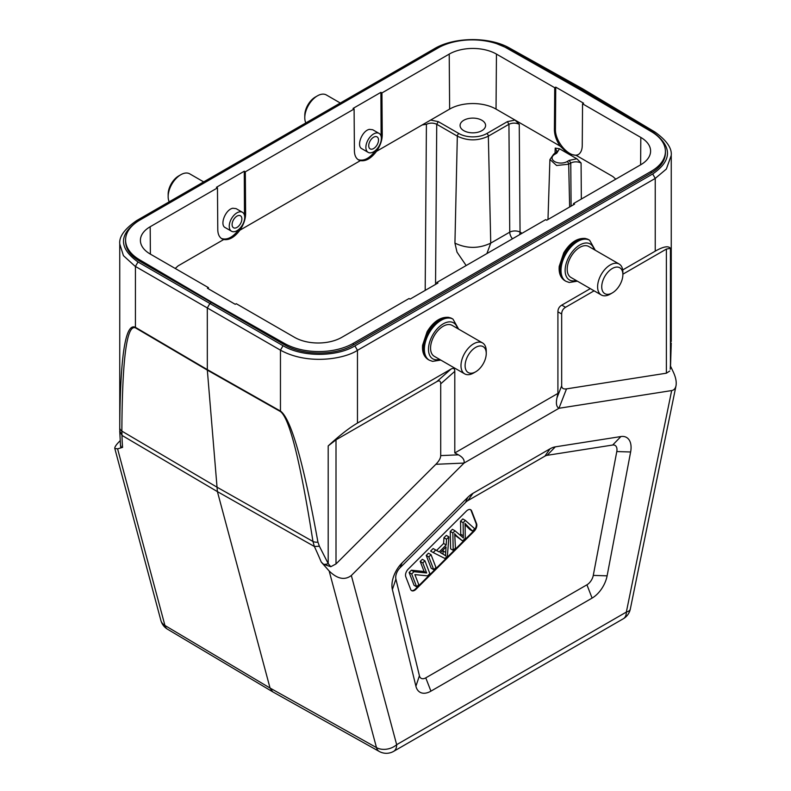 <?xml version="1.0" encoding="UTF-8"?>
<svg xmlns="http://www.w3.org/2000/svg" width="791" height="791" viewBox="0 0 791 791"><rect width="100%" height="100%" fill="white"/><g stroke="black" fill="none" stroke-linecap="round" stroke-linejoin="round"><path stroke-width="1.19" d="M430.65 120.064L422.147 124.968L426.438 124.296C429.869 122.743 433.29 122.734 436.721 124.276L438.283 121.636L458.879 133.531A19.745 11.4 180 0 0 486.801 133.531L507.397 121.636L515.03 120.064L496.036 109.099A32.817 18.944 180 0 0 449.634 109.099L430.65 120.064L438.273 121.636M381.934 92.933L382.251 134.796C382.172 140.343 380.253 145.851 376.506 151.328C371.177 158.398 365.798 161.502 360.36 160.642L358.57 159.93C355.891 158.279 354.506 155.263 354.408 150.863L354.101 109.01L353.063 108.416L380.906 92.339L381.934 92.933L449.219 54.095A33.4 19.281 0 0 1 496.451 54.095L496.036 109.099M245.309 171.815L245.625 213.679C245.536 219.226 243.618 224.733 239.871 230.211C234.551 237.28 229.172 240.385 223.734 239.525L221.945 238.813C219.265 237.162 217.881 234.146 217.782 229.746L217.466 187.892L216.437 187.299L244.281 171.222L245.309 171.815L354.101 109.01M175.236 268.465L178.094 265.875L175.207 268.456M203.673 181.9L189.721 173.842A17.867 10.313 120 0 0 180.783 174.732L180.783 174.732A17.867 10.313 120 0 0 168.157 196.613A17.867 10.313 120 0 0 169.195 201.814M168.157 196.613L168.157 194.23A14.95 8.632 -60 0 1 178.726 175.918L180.783 174.732M242.451 212.295A10.936 6.318 -60 0 1 242.451 224.921A10.936 6.318 -60 0 1 231.516 231.239A10.936 6.318 -60 0 1 229.252 226.226A10.936 6.318 -60 0 1 239.179 211.929A10.936 6.318 -60 0 1 242.451 212.295L236.104 208.626L232.801 208.251C225.494 209.477 219.453 224.911 225.227 227.63L225.564 227.798M232.089 224.595A6.931 3.995 -60 0 1 236.984 216.111A6.931 3.995 -60 0 1 240.444 215.765A6.931 3.995 -60 0 1 240.444 223.764A6.931 3.995 -60 0 1 233.523 227.759A6.931 3.995 -60 0 1 232.089 224.595M619.175 264.046L588.751 246.485A17.867 10.313 120 0 0 579.823 247.365A17.867 10.313 120 0 0 568.156 263.106A17.867 10.313 120 0 0 570.894 277.423L601.308 294.984A17.867 10.313 -60 0 1 598.569 280.676A17.867 10.313 -60 0 1 610.237 264.936A17.867 10.313 -60 0 1 619.175 264.046A17.867 10.313 -60 0 1 622.873 272.223L622.873 274.606A14.95 8.632 120 0 0 612.303 268.505A14.95 8.632 120 0 0 601.733 286.807A14.95 8.632 120 0 0 606.519 294.262A14.95 8.632 120 0 0 612.303 292.917A14.95 8.632 120 0 0 622.873 274.606M612.303 292.917L610.247 294.104A17.867 10.313 -60 0 1 603.335 295.715A17.867 10.313 -60 0 1 601.308 294.984M482.54 342.928L452.126 325.368A17.867 10.313 120 0 0 443.187 326.248A17.867 10.313 120 0 0 431.52 341.989A17.867 10.313 120 0 0 434.259 356.306L464.683 373.866A17.867 10.313 -60 0 1 461.944 359.559A17.867 10.313 -60 0 1 473.611 343.818A17.867 10.313 -60 0 1 482.54 342.928A17.867 10.313 -60 0 1 486.247 351.105L486.247 353.488A14.95 8.632 120 0 0 470.645 351.758A14.95 8.632 120 0 0 469.894 373.144A14.95 8.632 120 0 0 475.678 371.8A14.95 8.632 120 0 0 486.247 353.488M475.678 371.8L473.611 372.986A17.867 10.313 -60 0 1 466.7 374.598A17.867 10.313 -60 0 1 464.683 373.866M340.308 103.018L326.347 94.96A17.867 10.313 120 0 0 317.418 95.849L317.418 95.849A17.867 10.313 120 0 0 304.782 117.73A17.867 10.313 120 0 0 305.83 122.931M304.782 117.73L304.782 115.348A14.95 8.632 -60 0 1 315.352 97.036L317.418 95.849M379.087 133.412A10.936 6.318 -60 0 1 379.087 146.038A10.936 6.318 -60 0 1 368.141 152.356A10.936 6.318 -60 0 1 366.47 143.586A10.936 6.318 -60 0 1 373.619 133.946A10.936 6.318 -60 0 1 379.087 133.412L372.729 129.744L369.437 129.368C362.12 130.594 356.088 146.028 361.863 148.748L362.189 148.916M373.619 137.229A6.931 3.995 -60 0 1 377.08 136.883A6.931 3.995 -60 0 1 377.08 144.882A6.931 3.995 -60 0 1 370.148 148.876A6.931 3.995 -60 0 1 369.09 143.329A6.931 3.995 -60 0 1 373.619 137.229M120.133 440.755L119.332 441.556C116.089 444.829 114.586 447.133 114.794 448.448L117.592 448.843L122.585 447.37A337.282 135.993 48.9 0 1 122.012 435.416L121.863 431.125C122.239 358.768 126.768 324.34 135.449 327.84L207.331 370.109L207.311 307.946L280.459 350.176C308.085 365.363 344.471 358.956 357.453 350.344M117.592 448.843L164.924 625.463L270.047 688.041L272.757 691.858L379.235 751.45A14.584 8.434 -60.8 0 1 376.486 747.604L270.047 688.041L217.406 491.616L314.383 546.482A337.282 139.394 48 0 1 321.255 562.065L329.165 570.993C337.352 578.992 344.738 580.495 351.342 575.502L464.02 463.091L558.99 408.275L671.668 390.566C673.952 390.161 675.395 388.569 676.008 385.781C676.671 382.013 675.811 377.505 673.408 372.245L670.511 366.104M321.255 562.065L323.618 564.309L330.786 566.712L336.007 563.934L435.871 464.297L464.01 463.071C464.713 459.986 462.844 457.238 458.404 454.835L440.706 455.606C440.627 458.207 439.015 461.104 435.871 464.297M319.396 546.245L317.942 542.161A7.287 4.163 171.2 0 1 312.959 541.459L314.383 546.472L319.396 546.255L328.206 563.607L330.786 566.712M216.586 486.94L312.959 541.459C300.402 461.628 289.575 418.33 280.479 411.577L207.331 370.109L217.406 491.616L122.012 435.416L119.748 430.976M119.748 430.057L119.748 427.733A7.287 4.924 0.2 0 0 121.863 431.125L216.586 486.93M121.448 447.568L120.489 445.106L120.707 447.113L122.585 447.37M119.748 427.733C120.222 355.871 125.443 322.412 135.429 327.336A7.287 4.242 120.5 0 0 135.449 327.84M136.527 220.679C124.484 229.044 118.907 236.825 119.777 244.033L123.436 255.661L134.935 266.142M496.59 43.643L507.96 48.38L581.108 89.156L653 132.117C672.419 146.543 672.31 160.484 652.684 173.971L354.912 345.894C336.719 356.978 302.498 357.384 283.04 345.716L138 261.979C118.581 247.998 118.68 234.294 138.316 220.847L136.546 220.719M167.514 629.211A14.584 14.584 0 0 1 160.88 620.451A14.584 10.313 -15 0 0 164.924 625.463A14.584 8.404 120.8 0 0 167.514 629.211L272.648 691.789M138.316 220.847L439.598 47.084M581.108 89.156L582.918 88.968L654.849 131.959C666.595 140.373 672.053 148.204 671.223 155.441L666.348 169.047L655.235 178.41L652.684 173.971M671.252 343.047L670.244 369.229M671.252 341L671.252 341.494M669.74 371.019L666.388 373.194L666.388 249.076L670.442 248.325C668.365 245.615 663.303 246.565 655.235 251.152L622.705 269.939M590.313 288.636L561.778 305.118C559.247 306.631 557.962 308.866 557.912 311.812L557.912 393.414L454.795 452.946L454.795 371.345C454.746 368.458 453.451 367.716 450.929 369.12L357.463 423.076C349.266 427.872 339.507 435.485 328.196 445.916L336.007 439.826L336.007 563.934M666.388 249.076L622.873 274.2M594.09 290.821L565.555 307.294L561.778 305.118M666.388 373.194L566.514 388.875C563.37 389.31 561.758 388.272 561.679 385.761L561.679 313.997C561.739 311.051 563.024 308.816 565.555 307.294M317.942 542.161C303.437 462.142 290.95 418.449 280.459 411.073L280.459 350.176L283.04 345.716M209.892 303.477L207.311 307.946L135.429 266.438L135.429 327.336L207.311 369.605L280.459 411.073A7.287 4.173 -60.5 0 0 280.479 411.577M125.581 241.581C125.789 249.155 130.456 255.661 139.582 261.099L211.434 302.587L209.882 303.477M581.118 89.156L580.08 89.759M211.434 301.994L139.582 259.774A48.854 28.209 180 0 1 125.581 240.009A48.854 28.209 180 0 1 139.888 220.066L437.66 48.142A48.854 28.209 180 0 1 506.448 47.974L579.566 89.452L651.418 131.672A48.854 28.209 180 0 1 665.419 151.437A48.854 28.209 180 0 1 651.112 171.38L353.34 343.304A48.854 28.209 180 0 1 284.552 343.472L211.434 301.994L211.434 302.587L284.552 344.797C302.686 355.713 335.364 355.792 353.34 344.975L651.112 173.051C660.436 167.494 665.201 160.81 665.419 153.009M436.889 283.633L436.899 282.436L437.937 283.03L410.094 299.107L409.066 298.514L341.781 337.352A33.4 19.281 0 0 1 294.549 337.352L236.282 303.714L235.253 304.317L207.41 288.24L208.448 287.647L150.181 254.01A33.4 19.281 0 0 1 140.403 240.494A33.4 19.281 0 0 1 150.181 226.74L217.466 187.892M554.718 87.722L555.747 87.129L583.59 103.206L582.552 103.799L582.245 145.653C582.146 150.053 580.762 153.068 578.083 154.72L576.293 155.431L568.175 153.78L559.494 148.767L556.765 153.177L554.679 154.383A8.81 5.082 180 0 0 554.679 161.582A8.81 5.082 180 0 0 567.147 161.562L569.223 160.365L570.766 162.995C574.207 161.463 577.648 161.463 581.078 163.005L576.866 158.793L568.175 153.78L560.147 146.117C556.399 140.64 554.491 135.132 554.402 129.586L554.718 87.722L496.451 54.095M573.524 204.75L573.534 203.554L640.819 164.706A33.4 19.281 0 0 0 650.597 151.19A33.4 19.281 0 0 0 640.819 137.436L582.552 103.799M573.534 203.554L574.563 204.147L546.719 220.224L545.691 219.631L436.899 282.436M208.448 287.647L208.448 288.844M463.813 130.683A12.765 7.366 0 0 0 477.724 132.275A12.765 7.366 0 0 0 485.595 125.472A12.765 7.366 0 0 0 472.84 118.106A12.765 7.366 0 0 0 460.075 125.472A12.765 7.366 0 0 0 463.813 130.683M559.494 148.757L555.223 148.085L557.141 151.734M507.397 121.636L508.939 124.276C512.38 122.734 515.821 122.743 519.262 124.286L515.04 120.064M569.223 160.365L576.857 158.783M556.765 153.177L555.687 153.088M612.906 176.571L615.774 179.161L612.906 176.571L576.293 155.431M555.747 87.129L555.43 128.992C554.817 142.113 570.262 159.06 578.577 154.403M486.801 133.531A2.185 1.266 60 0 1 488.344 136.161L490.736 243.124C478.802 248.779 466.868 248.779 454.934 243.124L457 252.111L466.166 265.539M486.9 253.565L490.736 243.124L509.74 232.159A7.287 4.024 179.6 0 1 520.053 232.099L522.07 233.266M358.076 159.604C363.909 161.483 369.862 158.299 375.933 150.063M381.114 136.388L380.906 92.339M221.44 238.487C227.274 240.365 233.226 237.181 239.297 228.945M244.488 215.271L244.281 171.222M450.929 369.12L436.84 381.608L336.007 439.826M436.84 381.608C439.371 380.204 440.656 380.955 440.706 383.843L440.706 455.606M454.795 452.946L458.404 454.835M566.514 388.875L558.97 408.245C556.488 406.999 555.806 403.568 556.943 397.942L557.912 393.414M402.115 562.866A21.871 12.626 120 0 0 392.385 589.532L415.908 686.222A21.871 12.626 120 0 0 430.927 691.146L592.093 598.095A21.871 12.626 120 0 0 607.112 575.838L630.625 451.987A21.871 12.626 120 0 0 620.895 436.553L555.312 446.856A21.871 12.626 120 0 0 550.022 448.833L472.988 493.307A21.871 12.626 120 0 0 467.699 497.44L402.115 562.866L400.019 567.809L465.592 502.394A9.245 5.339 -60 0 1 467.827 500.644L544.87 456.17A9.245 5.339 -60 0 1 547.105 455.329L612.689 445.026A9.245 5.339 -60 0 1 616.792 451.552L630.625 451.987M392.385 589.532L395.905 579.091L419.418 675.771L415.908 686.222M395.905 579.091A9.245 5.339 -60 0 1 400.019 567.809M607.112 575.838L593.28 575.393L616.792 451.552M593.28 575.393A9.245 5.339 -60 0 1 586.932 584.806L425.766 677.857A9.245 5.339 -60 0 1 419.418 675.771M405.753 576.659L410.687 589.473A5.834 3.372 120 0 0 411.656 590.659A5.834 3.372 120 0 0 415.977 589.265L474.116 531.265A5.834 3.372 120 0 0 476.587 523.741L471.644 510.927A5.834 3.372 120 0 0 470.685 509.74A5.834 3.372 120 0 0 466.354 511.134L408.215 569.134A5.834 3.372 120 0 0 405.753 576.659M470.418 509.612A5.834 3.372 -60 0 1 471.129 510.63L476.063 523.444A5.834 3.372 -60 0 1 473.601 530.969L415.463 588.969A5.834 3.372 -60 0 1 411.409 590.491M409.115 572.496L414.059 585.31L416.63 586.793L411.696 573.979L413.97 571.705L426.665 572.981L422.79 562.915L420.209 561.422L424.095 571.498L411.399 570.222L409.115 572.496L411.696 573.979M422.79 562.915L424.915 560.789L422.345 559.306L420.209 561.422M431.036 554.689L428.455 553.206L426.23 555.42L431.174 568.235L433.745 569.718L428.811 556.904L431.036 554.689L435.97 567.503L433.745 569.718M439.173 551.95L446.183 544.95L446.529 539.225L448.892 536.871L446.312 535.388L443.959 537.742L443.613 543.457L436.592 550.457L433.142 548.529L430.611 551.06L433.181 552.543L435.712 550.022L439.173 551.95L436.592 550.457M465.375 520.429L474.768 528.803L472.494 531.068L466.7 525.214A73.939 42.684 -60 0 1 464.979 523.306A175.147 101.119 -60 0 1 465.138 526.43L465.276 538.266L462.597 540.935L457.564 536.743A48.399 27.942 -60 0 1 454.647 533.618A75.402 43.535 -60 0 1 454.884 537.237L455.428 548.094L453.194 550.328L452.857 532.926L454.993 530.791L462.29 537.02A62.133 35.872 -60 0 1 463.397 537.999A52.868 30.523 -60 0 1 463.308 535.744L463.111 522.683L465.375 520.429L462.804 518.936L460.54 521.2L460.738 534.518A52.868 30.523 120 0 0 460.777 535.725M465.059 524.68L469.913 529.584L472.494 531.068M454.766 535.062A48.399 27.942 120 0 0 454.983 535.25L462.597 540.935M454.993 530.791L452.412 529.298L450.277 531.433L450.613 548.835L453.194 550.328M424.915 560.789L429.859 573.604L427.575 575.878L414.889 574.612L418.765 584.668L416.63 586.793M424.095 571.498L426.665 572.981M413.97 571.705L411.399 570.222M428.811 556.904L426.23 555.42M446.183 544.95L443.613 543.457M448.892 536.871L447.38 556.122L444.987 558.505L433.181 552.543M443.504 554.442A43.327 25.015 -60 0 1 443.84 554.629A43.327 25.015 -60 0 1 445.719 555.925A22.504 12.992 -60 0 1 445.689 552.454L446.075 546.967L440.389 552.642L443.514 554.442L440.933 552.949M446.529 539.225L443.959 537.742M433.142 548.529L435.712 550.022M443.187 549.844L443.108 550.961A22.504 12.992 120 0 0 443.128 554.214M463.111 522.683L460.54 521.2M450.277 531.433L452.857 532.926M426.418 124.296L425.192 290.386M376.506 151.328L422.147 124.978M239.871 230.211L360.36 160.642M178.094 265.875L223.734 239.525M564.883 280.686C560.542 277.908 558.664 273.132 559.227 266.34L563.746 252.823C570.004 242.649 577.183 237.864 585.271 238.457L588.573 239.643A23.7 13.684 120 0 0 585.894 238.674A23.7 13.684 120 0 0 563.716 255.483A23.7 13.684 120 0 0 564.883 280.686L565.911 281.289A23.7 13.684 -60 0 1 564.754 256.076A23.7 13.684 -60 0 1 586.922 239.278A23.7 13.684 -60 0 1 589.611 240.237L595.277 250.253M594.061 249.551A20.784 11.994 120 0 0 577.994 246.169A20.784 11.994 120 0 0 565.13 270.443A20.784 11.994 120 0 0 571.784 280.795A20.784 11.994 120 0 0 576.194 280.489M428.247 359.579C423.917 356.79 422.028 352.015 422.602 345.232L427.12 331.706C433.379 321.532 440.547 316.746 448.645 317.339L451.948 318.526A23.7 13.684 120 0 0 449.258 317.567A23.7 13.684 120 0 0 427.091 334.366A23.7 13.684 120 0 0 428.247 359.579L429.286 360.172A23.7 13.684 -60 0 1 428.119 334.959A23.7 13.684 -60 0 1 450.297 318.16A23.7 13.684 -60 0 1 452.976 319.129L458.642 329.135M457.435 328.433A20.784 11.994 120 0 0 441.368 325.052A20.784 11.994 120 0 0 428.495 349.325A20.784 11.994 120 0 0 435.159 359.678A20.784 11.994 120 0 0 439.569 359.371M671.668 390.566L626.343 612.076L396.667 744.677A14.584 10.313 -15 0 1 376.486 747.604L329.165 570.993M328.216 563.637A7.287 4.331 157.6 0 1 323.618 564.309M138 261.979L135.429 266.438M436.088 48.923L434.328 48.805M509.72 48.231L507.96 48.38M655.235 251.152L655.235 178.42L357.463 350.344L357.463 423.076M670.442 248.325L670.442 365.996M653 132.117L654.819 131.998M354.912 345.894L357.463 350.344M670.264 369.229L670.452 365.976M351.342 575.502L396.667 744.677A14.584 8.424 60 0 1 393.651 751.351L623.318 618.75A14.584 8.424 -120 0 0 626.343 612.076A14.584 5.952 11.6 0 0 630.318 609.05L676.008 385.781M328.196 563.607L328.196 445.916M284.552 344.797L284.552 343.472M139.582 259.774L139.582 261.099M651.112 173.051L651.112 171.38M353.34 343.304L353.34 344.975M449.634 109.099L449.219 54.095M560.147 146.117L515.129 120.123M555.223 148.085L555.015 153.444M519.598 234.69A7.287 4.212 -60 0 0 520.053 232.099L519.252 124.286M557.329 151.111L553.581 154.275A2.185 1.266 60 0 1 554.679 154.383M567.147 161.562A2.185 1.266 59.9 0 1 568.689 164.192L569.649 206.985M571.092 206.154L570.766 162.995L568.689 164.192L556.617 165.507L550.081 159.604M581.345 199.045L581.078 163.015M554.402 129.586L555.43 128.992M640.611 164.825L640.819 137.436M454.934 243.124L457.327 136.161L436.731 124.276L435.544 284.404M512.459 238.813A7.287 4.212 60 0 1 509.74 232.159L508.939 124.276L488.344 136.161C478.011 141.065 467.669 141.065 457.327 136.161A2.185 1.266 -60 0 1 458.879 133.531M381.222 134.193L382.251 134.796M244.587 213.076L245.625 213.679M150.181 226.74L150.389 254.129M440.706 383.843L454.795 371.345M561.679 385.761L556.943 397.942M557.912 311.812L561.679 313.997M465.592 502.394L467.699 497.44M472.988 493.307L467.827 500.644M544.87 456.17L550.022 448.833M555.312 446.856L547.105 455.329M612.689 445.026L620.895 436.553M592.093 598.095L586.932 584.806M425.766 677.857L430.927 691.146M415.463 588.969L415.977 589.265M474.116 531.265L473.601 530.969M476.063 523.444L476.587 523.741M471.644 510.927L471.129 510.63M443.108 550.961L445.689 552.454M460.738 534.518L461.252 534.815M461.252 534.558L463.308 535.744M466.7 525.214L465.039 524.255M457.564 536.743L454.983 535.25M231.516 231.239L224.911 227.422M588.573 239.643L589.611 240.237M565.911 281.289L569.213 282.476L577.41 281.191M451.948 318.526L452.976 319.129M429.286 360.172L432.588 361.368L440.775 360.073M368.141 152.356L361.546 148.54M120.479 445.106L119.748 431.085M119.748 429.632L119.748 244.498M582.908 88.958L509.76 48.192C489.639 36.515 454.222 36.782 434.299 48.765L136.517 220.679M160.88 620.451L114.794 448.448M671.252 341.059L671.252 155.926M670.541 365.689L671.252 343.096M623.318 618.75A14.584 14.584 0 0 0 630.318 609.05M379.235 751.45A14.584 14.584 0 0 0 393.651 751.351M125.581 241.502L125.581 240.009M665.419 152.93L665.419 151.437M553.581 154.275L549.913 159.604L547.985 219.493M441.269 553.146L443.84 554.629"/></g></svg>
